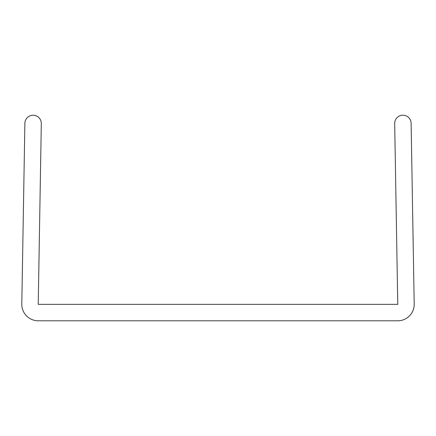 <?xml version="1.0" encoding="UTF-8"?>
<svg xmlns="http://www.w3.org/2000/svg" width="436" height="436" viewBox="0 0 436 436"><rect width="100%" height="100%" fill="white"/><g stroke="black" fill="none" stroke-linecap="round" stroke-linejoin="round"><path stroke-width="0.33" stroke-dasharray="2.18 1.64" d="M397.768 320.792A16.437 16.437 0 0 0 414.2 304.077L411.121 123.284A8.219 8.219 0 0 0 402.826 115.208A8.219 8.219 0 0 0 394.684 123.562L397.768 304.361L38.232 304.361L41.311 123.595A8.219 8.219 0 0 0 33.256 115.24A8.219 8.219 0 0 0 24.879 123.284L21.8 304.077A16.437 16.437 0 0 0 38.232 320.792L397.768 320.792"/><path stroke-width="0.65" d="M414.2 304.077A16.437 16.437 0 0 1 397.768 320.792L38.232 320.792A16.437 16.437 0 0 1 21.8 304.077L24.879 123.284A8.219 8.219 0 0 1 33.256 115.24A8.219 8.219 0 0 1 41.311 123.595L38.232 304.361L397.768 304.361L394.684 123.562A8.219 8.219 0 0 1 402.826 115.208A8.219 8.219 0 0 1 411.121 123.284L414.2 304.077"/></g></svg>

